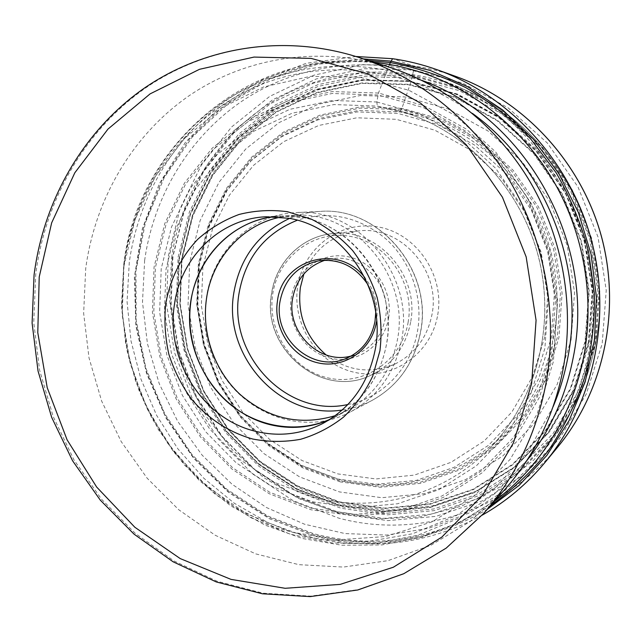 <?xml version="1.0" encoding="UTF-8"?>
<svg xmlns="http://www.w3.org/2000/svg" width="642" height="642" viewBox="0 0 642 642"><rect width="100%" height="100%" fill="white"/><g stroke="black" fill="none" stroke-linecap="round" stroke-linejoin="round"><path stroke-width="0.48" stroke-dasharray="3.21 2.41" d="M389.413 64.441L378.467 93.05L376.838 101.982L377.319 106.082L399.749 111.925L401.916 108.338L411.057 81.486L363.845 80.146L318.376 89.752L276.854 109.429L241.159 137.861L212.743 173.412L192.664 214.267L181.606 258.493L179.856 304.131L187.392 349.224L203.859 391.885L228.584 430.284L260.604 462.73L298.674 487.687L341.223 503.842L386.412 510.165L432.162 505.992L476.195 491.154L516.152 466.004L549.737 431.512L574.863 389.301L589.854 341.552L593.633 290.922L585.817 240.365L566.83 192.857L537.827 151.183L500.632 117.687L457.521 94.109L411.057 81.486L413.697 69.954L413.336 65.877L392.551 58.695M355.925 56.496L306.362 63.245L260.211 80.651L219.387 107.519L185.418 142.339L159.457 183.419L142.299 228.937L134.387 277.023L135.855 325.815L146.561 373.483L166.077 418.255L193.732 458.428L228.592 492.422L269.439 518.76L314.813 536.182C372.272 551.173 428.013 544.191 482.038 515.253M418.512 115.905L399.749 111.925L358.838 110.432L319.307 118.465L283.098 135.31L251.865 159.874L226.915 190.754L209.236 226.385L199.453 265.066L197.856 305.046L204.445 344.577L218.89 381.958L240.606 415.567L268.709 443.887L302.053 465.57L339.241 479.478C396.788 494.356 461.983 477.367 505.471 432.202L490.039 447.891C443.855 495.849 374.767 513.528 313.954 497.406L274.656 482.447L239.426 459.271L209.749 429.089L186.798 393.337L171.486 353.622L164.456 311.635L166.021 269.191L176.221 228.103L194.751 190.233L220.976 157.362L253.895 131.193L292.134 113.193L333.952 104.566L377.319 106.082L397.238 110.304C462.264 127.766 518.383 183.692 537.563 253.277C556.654 322.886 537.009 399.637 490.039 447.891C536.945 399.709 556.614 322.958 537.514 253.301C518.327 183.66 462.168 127.734 397.238 110.304L418.512 115.905C479.759 132.356 532.362 184.695 550.306 249.778C568.146 314.877 549.688 386.757 505.471 432.202M144.627 260.483C153.582 196.813 188.62 137.581 241.922 101.195C295.368 65.235 365.964 54.297 431.272 75.828L456.992 86.229C551.301 129.034 610.807 246.737 588.77 351.976C582.591 383.491 570.907 412.18 553.701 438.037L536.921 460.121L504.989 490.44L468.323 513.383L428.431 528.35L386.853 535.067L345.083 533.582L304.533 524.217L266.462 507.525L232.011 484.212L202.142 455.162L177.682 421.337L159.28 383.812L147.435 343.703L142.492 302.189L144.627 260.483M504.941 489.389L470.297 521.424L430.742 545.379L387.912 560.667L343.43 567.063L298.883 564.671L255.733 553.885L215.311 535.316L178.773 509.764L147.13 478.178L121.202 441.584L101.661 401.106L89.021 357.931L83.637 313.304L85.715 268.476C94.864 200.208 131.329 136.537 187.448 96.886C243.719 57.708 318.633 44.884 388.827 67.025M329.009 419.94L335.405 416.899C372.127 397.871 394.188 352.169 386.845 307.358C379.631 262.538 343.911 225.013 302.551 217.461L280.177 215.993L273.115 216.643M274.415 216.683L280.145 216.185C341.584 210.375 399.629 278.339 386.604 343.879C380.112 377.191 363.003 401.483 335.276 416.746L330.1 419.25M335.325 415.647L347.37 410.423C374.422 395.528 391.122 371.887 397.478 339.498C410.214 275.795 353.734 209.79 293.771 215.439L280.739 217.108M206.034 326.698L205.296 312.261L206.427 297.904C212.454 252.065 250.845 214.292 296.259 212.582C357.393 207.181 414.724 274.503 401.732 339.401C395.279 372.272 378.355 396.339 350.973 411.61C302.318 438.55 237.155 412.06 215.094 359.648M351.286 355.981L356.928 354.159C372.456 347.402 381.974 335.268 385.489 317.766C391.973 285.433 361.253 252.844 330.75 258.911L324.964 260.227M388.579 318.023C393.418 290.489 373.869 261.463 347.547 256.623C321.289 251.375 295.184 270.9 291.219 297.792C286.886 324.611 305.311 352.771 331.144 358.332C356.904 364.303 384.125 345.637 388.579 318.023M326.176 354.994C347.539 371.14 370.402 374.182 394.766 364.126C414.909 354.119 427.323 337.531 432.01 314.379C441.054 270.186 400.431 225.101 358.164 231C332.083 234.812 313.994 249.12 303.891 273.909M437.716 314.869C444.914 275.298 416.53 233.624 378.539 227.011C340.629 219.813 303.361 248.037 297.736 286.244C291.572 324.354 317.662 364.271 354.649 372.36C391.516 381.027 431.071 354.561 437.716 314.869M571.099 339.746L574.542 292.559L567.231 245.453L549.56 201.171L522.596 162.29L488.008 130.976L447.883 108.859L404.588 96.918L360.539 95.489L318.047 104.293L279.182 122.55L245.709 149.04L219.026 182.256L200.143 220.503L189.719 261.968L188.05 304.79L195.112 347.121L210.576 387.158L233.8 423.174L263.87 453.565L299.589 476.894L339.457 491.916L381.749 497.702L424.49 493.658L465.554 479.638L502.75 456.013L533.943 423.728L557.24 384.285L571.099 339.746M340.356 481.909L302.567 467.761L268.693 445.725L240.148 416.947L218.103 382.817L203.434 344.85L196.741 304.701L198.354 264.103L208.289 224.812L226.241 188.604L251.576 157.21L283.315 132.22L320.117 115.07L360.306 106.861L401.916 108.338L442.763 119.725L480.577 140.686L513.159 170.282L538.55 206.981L555.202 248.743L562.103 293.161L558.909 337.66L545.909 379.711L524.008 416.979L494.637 447.546L459.568 469.968L420.799 483.33L380.385 487.278L340.356 481.909M412.236 77.931L364.287 76.615L318.119 86.421L275.98 106.436L239.763 135.318L210.945 171.422L190.594 212.887L179.383 257.763L177.625 304.059L185.273 349.802L201.965 393.073L227.043 432.034L259.52 464.968L298.137 490.311L341.311 506.731L387.182 513.183L433.639 508.994L478.37 493.963L518.985 468.451L553.123 433.446L578.683 390.577L593.946 342.074L597.798 290.633L589.87 239.257L570.569 190.987L541.086 148.655L503.264 114.645L459.455 90.715L412.236 77.931M412.678 76.109L364.343 74.801L317.806 84.704L275.346 104.903L238.848 134.026L209.822 170.419L189.326 212.205L178.043 257.426L176.277 304.067L183.981 350.155L200.802 393.755L226.056 433.013L258.774 466.196L297.679 491.748L341.183 508.312L387.415 514.828L434.241 510.623L479.341 495.496L520.293 469.8L554.728 434.522L580.512 391.307L595.912 342.403L599.813 290.529L591.82 238.728L572.351 190.048L542.618 147.363L504.476 113.08L460.29 88.973L412.678 76.109M340.268 513.857L295.641 496.804L255.749 470.546L222.212 436.48L196.324 396.21L179.078 351.495L171.173 304.236L172.963 256.391L184.503 209.998L205.488 167.105L235.237 129.716L272.657 99.759L316.233 78.95L364.022 68.694L413.697 69.954L462.649 83.115L508.119 107.848L547.377 143.07L577.993 186.958L598.023 237.026L606.241 290.328L602.196 343.679L586.315 393.963L559.744 438.366L524.297 474.574L482.166 500.912L435.814 516.385L387.72 520.622L340.268 513.857M557.778 446.976C503.769 513.094 415.061 538.847 338.583 518.086L293.169 500.672L252.595 473.916L218.481 439.216L192.151 398.225L174.608 352.723L166.551 304.621L168.356 255.933L180.073 208.706L201.395 165.026L231.642 126.931L269.704 96.388L314.05 75.146L362.722 64.641L413.336 65.877C427.757 67.956 441.953 71.487 455.916 76.47M363.476 58.912L313.344 63.727L266.318 79.544L224.427 105.208L189.302 139.202L162.201 179.792L143.977 225.125L135.125 273.275L135.823 322.316L145.943 370.354L165.066 415.559L192.52 456.173L227.324 490.536L268.268 517.155L313.826 534.706C373.997 550.29 431.817 541.832 487.294 509.323M490.801 505.366C434.506 540.195 375.418 549.632 313.529 533.679L267.866 516.056L226.867 489.268L192.086 454.664L164.777 413.785L145.903 368.315L136.16 320.053L135.952 270.868L145.397 222.694L164.296 177.489L192.119 137.227L227.958 103.779L270.507 78.902L318.055 64.104L368.508 60.517M378.467 93.05L332.243 91.581L287.728 100.93L247.09 120.239L212.165 148.198L184.382 183.219L164.793 223.504L154.04 267.152L152.419 312.229L159.906 356.783L176.141 398.955L200.465 436.929L231.931 469.037L269.303 493.754L311.033 509.78L355.323 516.096L400.118 512.051L443.197 497.47L482.254 472.713L515.028 438.735L539.505 397.133L554.054 350.059L557.625 300.135L549.865 250.244L531.175 203.345L502.702 162.161L466.228 129.018L423.985 105.641L378.467 93.05M377.978 94.96L332.147 93.483L288.017 102.736L247.716 121.852L213.08 149.562L185.514 184.278L166.069 224.235L155.396 267.521L153.783 312.229L161.206 356.43L177.312 398.257L201.444 435.926L232.669 467.769L269.728 492.27L311.121 508.143L355.042 514.386L399.452 510.358L442.153 495.881L480.85 471.316L513.327 437.627L537.571 396.379L551.976 349.721L555.507 300.239L547.811 250.805L529.289 204.325L501.081 163.509L464.944 130.655L423.086 107.463L377.978 94.96M376.838 101.982L420.422 114.132L460.844 136.602L495.728 168.381L522.949 207.823L540.821 252.715L548.268 300.456L544.889 348.253L531.014 393.345L507.645 433.238L476.308 465.851L438.927 489.677L397.647 503.753L354.681 507.734L312.156 501.763L272.048 486.451L236.12 462.754L205.841 431.93L182.432 395.44L166.816 354.898L159.633 312.052L161.214 268.725L171.591 226.787L190.473 188.114L217.213 154.529L250.789 127.766L289.815 109.333L332.532 100.473L376.838 101.982M401.322 109.621L359.977 108.145L320.029 116.282L283.443 133.327L251.889 158.149L226.698 189.358L208.851 225.35L198.972 264.408L197.367 304.773L204.012 344.69L218.601 382.439L240.525 416.377L268.902 444.978L302.583 466.878L340.148 480.938L379.936 486.267L420.101 482.335L458.629 469.037L493.473 446.744L522.652 416.361L544.4 379.318L557.304 337.531L560.474 293.314L553.613 249.176L537.073 207.679L511.851 171.213L479.478 141.794L441.905 120.953L401.322 109.621M422.147 72.779C355.219 50.718 283.002 62.033 228.44 98.948C174.022 136.305 138.351 197.014 129.291 262.233L127.068 301.62L131 340.926L140.951 379.173L156.672 415.414L177.802 448.742L203.867 478.282L234.258 503.216L268.284 522.797L305.102 536.375L343.775 543.405L383.258 543.485L422.404 536.391L460.009 522.098L494.83 500.808M526.52 461.012L494.894 493.594L458.035 518.608L417.549 535.332L375.056 543.453L332.147 542.98L290.312 534.208L250.926 517.717L215.19 494.236L184.134 464.696L158.646 430.108L139.402 391.596L126.955 350.347L121.659 307.614L123.729 264.665C132.862 198.603 169.56 137.284 225.334 100.585C281.228 64.328 354.946 55.124 421.882 80.378M472.384 113.377C405.166 64.2 317.63 57.194 249.232 89.744C180.787 122.638 134.218 190.947 123.954 265.748L122.1 312.293L128.962 358.437L144.257 402.526L167.442 442.956L197.752 478.202L234.178 506.859L275.474 527.668L320.141 539.561L366.47 541.752L412.541 533.783L456.302 515.598L495.632 487.639L528.502 450.877L553.059 406.835M357.859 57.114C282.536 33.36 202.639 47.516 142.973 89.808C83.468 132.605 45.165 200.978 35.751 274.142L33.737 322.316L39.611 370.169L53.158 416.473L73.99 459.929L101.58 499.283L135.229 533.35L174.086 561.012L217.1 581.251L263.051 593.192L310.559 596.137L358.059 589.645L403.874 573.547L446.238 548.043L483.394 513.736M342.234 410.021C352.659 408.601 362.586 405.423 371.991 400.464C398.168 385.874 414.347 362.971 420.542 331.745L420.55 331.665C432.965 270.057 378.443 206.299 320.021 211.411C309.396 211.964 299.244 214.3 289.558 218.408M347.932 404.5C382.447 398.064 411.554 367.898 417.629 330.469C423.263 297.415 410.856 261.446 386.195 239.153C358.862 216.539 329.226 210.231 297.278 220.238M376.445 321.843C378.796 305.48 374.92 290.746 364.808 277.633M330.75 258.911L319.002 260.772C350.219 254.561 381.717 288.041 375.097 321.233C371.509 339.201 361.775 351.647 345.886 358.565L356.928 354.159M408.168 322.011L408.151 322.091C401.828 360.676 363.693 386.38 328.022 377.921C292.246 370.009 266.895 331.128 272.754 294.028L272.77 293.956C278.147 256.768 314.123 229.395 350.765 236.473C387.487 242.973 414.997 283.531 408.168 322.011M410.623 322.212L410.607 322.292C405.688 346.881 392.599 364.463 371.349 375.024C322.172 400.054 261.021 348.534 271.678 293.514L271.694 293.434C276.084 262.217 301.74 236.376 332.468 233.608C377.014 227.356 420.061 275.274 410.623 322.212M544.801 336.769L532.563 376.613L511.915 411.963L484.172 440.998L450.997 462.336L414.275 475.112L375.963 478.948L337.957 473.924L302.045 460.547L269.825 439.634L242.66 412.284L221.675 379.815L207.703 343.687L201.347 305.48L202.896 266.847L212.366 229.491L229.467 195.096L253.574 165.315L283.748 141.665L318.697 125.479L356.816 117.799L396.234 119.316L434.899 130.206L470.666 150.148L501.466 178.243L525.469 213.024L541.214 252.571L547.77 294.622L544.801 336.769M198.635 265.692L208.369 227.204L225.952 191.765L250.765 161.038L281.83 136.618L317.846 119.877L357.153 111.901L397.831 113.393L437.748 124.58L474.687 145.124L506.514 174.094L531.319 209.99L547.586 250.829L554.351 294.261L551.253 337.772L538.582 378.892L517.219 415.358L488.546 445.283L454.287 467.248L416.393 480.36L376.878 484.261L337.708 479.028L300.721 465.201L267.545 443.63L239.586 415.446L217.983 382.006L203.61 344.81L197.054 305.472L198.635 265.692M182.023 259.36L180.282 304.557L187.729 349.12L203.995 391.275L228.424 429.225L260.058 461.285L297.663 485.938L339.682 501.892L384.301 508.127L429.458 503.994L472.913 489.332L512.332 464.487L545.459 430.445L570.232 388.779L585.023 341.656L588.746 291.588L581.034 241.689L562.304 194.807L533.703 153.663L497.02 120.576L454.504 97.263L408.665 84.752L362.072 83.38L317.188 92.817L276.188 112.206L240.919 140.237L212.831 175.33L192.977 215.672L182.023 259.36M585.528 341.632L589.244 291.556L581.516 241.544L562.737 194.55L534.064 153.318L497.293 120.166L454.664 96.814L408.721 84.295L362.032 82.93L317.044 92.408L275.964 111.852L240.63 139.972L212.502 175.146L192.624 215.584L181.67 259.376L179.945 304.565L187.408 349.224L203.707 391.468L228.191 429.49L259.906 461.614L297.583 486.315L339.698 502.293L384.414 508.536L429.675 504.387L473.218 489.686L512.717 464.776L545.909 430.638L570.73 388.867L585.528 341.632M588.401 342.218L573.378 390.087L548.204 432.403L514.555 466.967L474.518 492.173L430.397 507.036L384.558 511.201L339.273 504.853L296.644 488.65L258.509 463.62L226.417 431.095L201.644 392.599L185.145 349.842L177.593 304.637L179.335 258.895L190.401 214.564L210.504 173.621L238.968 137.982L274.728 109.493L316.321 89.76L361.879 80.13L409.187 81.47L455.748 94.125L498.954 117.767L536.239 151.351L565.313 193.138L584.348 240.774L592.181 291.46L588.401 342.218M178.949 258.83L190.04 214.42L210.183 173.396L238.696 137.693L274.519 109.14L316.185 89.366L361.831 79.712L409.227 81.052L455.884 93.732L499.179 117.414L536.543 151.063L565.674 192.937L584.75 240.662L592.598 291.452L588.81 342.314L573.755 390.272L548.525 432.676L514.804 467.304L474.687 492.55L430.477 507.445L384.55 511.61L339.185 505.246L296.476 489.011L258.269 463.933L226.128 431.344L201.307 392.776L184.784 349.946L177.208 304.661L178.949 258.83M172.361 257.891L170.595 305.07L178.396 351.688L195.401 395.785L220.928 435.501L253.991 469.093L293.314 494.966L337.283 511.762L384.012 518.399L431.368 514.194L476.982 498.922L518.407 472.953L553.26 437.266L579.357 393.53L594.949 344.016L598.89 291.484L590.792 239.009L571.083 189.711L540.965 146.48L502.349 111.764L457.626 87.368L409.46 74.36L360.563 73.06L313.513 83.107L270.603 103.563L233.736 133.055L204.421 169.881L183.74 212.157L172.361 257.891M171.591 257.843C180.883 193.057 218.874 133.295 275.635 99.703C332.46 66.503 406.45 62.138 470.345 92.384C560.009 133.119 616.304 244.45 595.383 344.216C589.508 374.101 578.394 401.338 562.039 425.919L533.823 460.001L499.797 487.029L461.55 506.121L420.727 516.786L378.989 518.905L337.909 512.669L298.931 498.577L263.364 477.335L232.324 449.833L206.748 417.099L187.4 380.289L174.857 340.613L169.52 299.349L171.591 257.843M373.853 62.234C248.895 47.372 137.115 146.296 123.81 264.063L121.579 303.698L125.599 343.205L135.735 381.621L151.729 417.974L173.212 451.358L199.702 480.89L230.59 505.752L265.17 525.18L302.575 538.526L341.841 545.235L381.87 544.938L421.497 537.434L459.463 522.748L494.525 501.161M123.85 266.494L135.037 219.54L155.452 176.213L184.415 138.471L220.888 108.185L263.485 86.999L310.463 76.318L359.753 77.209L408.898 90.273L455.13 115.44L495.56 151.825L527.427 197.608L548.493 250.091L557.296 305.953L553.38 361.607L537.161 413.897L510.085 459.431L474.213 495.913L431.954 521.866L385.754 536.535L337.989 539.794L290.914 531.961L246.6 513.801L206.917 486.395L173.46 451.141L147.572 409.652L130.262 363.741L122.237 315.35L123.85 266.494M335.405 416.899L322.782 423.503M280.177 215.993L265.94 216.763M335.276 416.746L347.37 410.423M280.145 216.185L293.771 215.439M350.973 411.61L371.991 400.464C398.265 385.81 414.491 362.858 420.679 331.633C433.133 270.081 378.708 206.331 320.021 211.411L296.259 212.582M368.155 285.048C373.122 293.546 375.642 302.727 375.722 312.574M358.164 231L332.468 233.608C301.668 236.384 275.956 262.273 271.558 293.498C260.821 348.534 322.035 400.102 371.349 375.024L394.766 364.126M553.701 438.037L562.039 425.919C578.394 401.33 589.508 374.093 595.383 344.208C616.304 244.45 560.025 133.127 470.345 92.384L456.992 86.229"/><path stroke-width="0.96" d="M482.038 515.253C505.992 501.699 527.066 483.996 545.259 462.136C593.826 403.328 612.452 317.068 590.993 238.591C569.318 160.171 509.218 95.554 437.411 69.834C422.685 64.577 407.734 60.87 392.551 58.695L355.925 56.496M388.827 67.025C446.078 85.506 498.048 127.156 530.693 182.842C563.018 238.696 574.726 306.82 563.058 369.415C553.877 415.767 534.505 455.756 504.941 489.389L483.394 513.736C515.109 477.68 535.893 434.61 545.764 384.534L545.788 384.406C558.299 316.723 545.572 242.837 510.623 182.304C475.353 121.956 419.306 76.936 357.859 57.114L388.827 67.025M379.936 350.717L372.793 375.931C365.402 391.652 355.684 405.359 343.639 417.035C330.542 427.267 316.177 434.69 300.568 439.297C284.599 442.178 268.613 442.081 252.619 439C229.066 432.347 207.928 418.496 191.613 399.252C181.702 385.585 174.134 370.651 168.91 354.448C165.163 337.844 164.079 321.136 165.652 304.324C169.905 279.463 181.06 256.784 197.961 239.089C210.159 228.303 223.873 220.086 239.089 214.452C254.882 210.48 271.02 209.573 287.504 211.716L311.458 219.195C326.746 226.995 340.429 237.388 352.506 250.38C363.324 264.608 371.541 280.337 377.151 297.559C381.083 315.246 382.014 332.965 379.936 350.717M256.11 431.448C203.233 419.443 165.572 360.242 174.367 305.03C180.418 257.771 219.436 218.778 265.94 216.763L288.884 218.28C343.807 226.995 386.516 290.176 375.434 348.502C368.781 382.825 351.23 407.83 322.782 423.503C301.475 434.257 279.254 436.905 256.11 431.448M273.115 216.643C225.591 222.878 189.647 267.545 189.534 316.947C189.077 366.349 223.938 413.56 270.354 424.739C290.417 429.466 309.966 427.861 329.009 419.94M330.1 419.25C296.74 434.016 256.639 427.042 228.432 402.887C200.272 378.628 185.578 339.024 190.835 301.909C196.613 258.06 231.521 221.297 274.415 216.683M280.739 217.108C242.13 224.62 211.892 258.838 206.459 298.867C201.476 333.696 214.532 370.819 240.212 394.557C268.621 418.985 300.328 426.015 335.325 415.647M215.094 359.648C210.407 349.12 207.39 338.141 206.034 326.698M324.964 260.227C307.117 266.47 296.339 279.214 292.624 298.458C286.236 331.922 319.531 365.073 351.286 355.981M303.891 273.909L300.384 287.439C297.15 314.588 305.752 337.106 326.176 354.994M392.551 58.695L389.413 64.441M455.916 76.47C524.024 100.874 580.785 161.84 601.225 235.775C621.456 309.773 603.833 391.179 557.778 446.976C603.873 391.13 621.48 309.725 601.257 235.766C580.825 161.864 524.081 100.898 455.916 76.47L437.411 69.834M487.294 509.323L519.209 485.304L546.799 455.491L569.069 420.662L585.159 381.846L594.428 340.228L596.434 297.174L591.057 254.112L578.426 212.518L558.989 173.797L533.438 139.242L502.694 109.959L467.874 86.806L430.172 70.411L390.85 61.118L363.476 58.912M368.508 60.517L390.135 62.555C416.233 67.346 441.519 75.732 465.988 87.729C489.637 101.693 511.233 118.786 530.765 139.001L556.173 172.81C570.401 197.551 581.187 223.793 588.553 251.536L594.404 293.867C594.829 322.396 591.563 350.267 584.613 377.472C575.657 403.898 563.532 428.358 548.228 450.853C531.351 471.91 512.204 490.087 490.801 505.366M494.83 500.808C507.846 491.09 519.779 479.959 530.629 467.416C557.577 435.974 575.288 398.987 583.779 356.446C594.789 298.008 584.14 234.595 554.263 182.328C524.081 130.23 475.81 90.867 422.147 72.779L431.272 75.828M421.882 80.378C526.296 117.43 597.044 244.345 573.073 358.252C565.442 397.029 549.929 431.288 526.52 461.012M553.059 406.835C559.607 391.323 564.487 375.137 567.697 358.292C585.897 267.77 545.965 166.15 472.384 113.377M531.64 383.683L536.07 320.278L526.159 256.88L502.453 197.238L466.469 144.98L420.566 103.121L367.697 73.846L311.097 58.398L254.023 57.074L199.477 69.312L150.092 93.884L108 129.066L74.809 172.794L51.665 222.822L39.218 276.959L37.782 332.628L47.219 387.672L67.105 439.858L96.669 487.061L134.844 527.259L180.217 558.588L231.016 579.389L285.152 588.297L340.164 584.389L393.345 567.231L441.824 537.113L482.712 495.078L513.375 443.036L531.64 383.683M289.558 218.408C258.525 233.046 239.964 257.779 233.865 292.624L233.857 292.696C222.605 355.708 280.418 419.996 342.234 410.021M297.278 220.238C264.873 233.335 245.477 257.611 239.081 293.081C227.709 355.451 287.415 418.303 347.932 404.5M364.808 277.633C338.711 242.78 281.942 259.167 277.456 301.042L277.448 301.114C273.075 328.439 291.805 357.161 318.047 362.89C344.216 369.022 371.895 350.075 376.437 321.923L376.445 321.843M375.008 321.313C371.413 339.273 361.703 351.688 345.886 358.565C312.55 373.299 272.89 338.182 280.032 301.339C284.583 279.021 297.575 265.499 319.002 260.772C339.57 258.509 355.957 266.599 368.155 285.048M545.259 462.136L557.778 446.976M422.147 72.779C406.298 67.498 390.2 63.983 373.853 62.234M483.394 513.736L446.198 548.107L403.746 573.731L357.803 589.974L310.134 596.611L262.442 593.786L216.298 581.949L173.107 561.79L134.098 534.184L100.304 500.15L72.594 460.804L51.657 417.34L38.038 371.004L32.1 323.111L34.066 275.001M357.859 57.114C282.36 33.288 201.989 47.372 141.938 89.816C82.048 132.75 43.512 201.403 34.09 274.8M375.722 312.574L375.008 321.297M494.525 501.161C507.67 491.299 519.707 480.047 530.629 467.416L536.921 460.121"/></g></svg>
